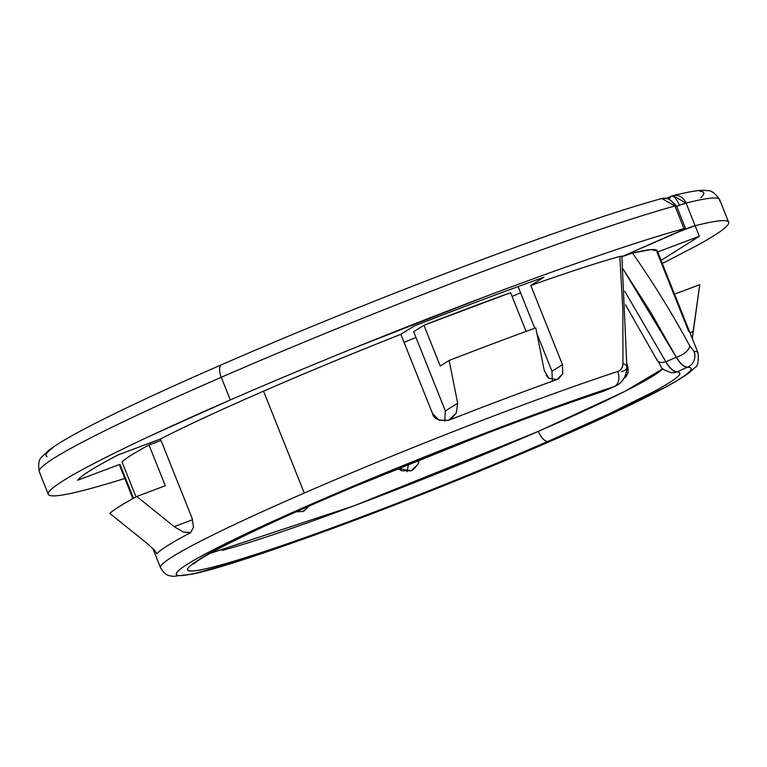 <?xml version="1.0" encoding="UTF-8"?>
<svg xmlns="http://www.w3.org/2000/svg" width="767" height="767" viewBox="0 0 767 767"><rect width="100%" height="100%" fill="white"/><g stroke="black" fill="none" stroke-linecap="round" stroke-linejoin="round"><path stroke-width="1.15" d="M697.989 352.753A289.437 17.67 158.2 0 0 694.01 351.391A12.214 12.051 90.3 0 1 687.366 367.297A277.223 16.922 -21.8 0 1 553.429 439.913L486.987 468.062L416.548 496.47L347.393 522.998L284.749 545.644L233.302 562.7L196.937 572.901C187.608 575.068 181.424 575.921 178.385 575.471C175.346 575.01 175.566 573.256 179.037 570.207C182.517 567.158 189.123 562.93 198.854 557.523L236.351 538.357L288.68 514.158L351.928 486.748L421.332 458.187L491.676 430.613L557.647 406.127L614.309 386.539L603.734 391.141C570.36 402.186 531.119 416.337 486.01 433.604L352.954 487.16C309.35 505.597 272.899 521.915 243.59 536.114C214.281 550.303 196.419 560.293 190.005 566.084C183.581 571.875 189.554 572.623 207.905 568.309C226.265 563.994 254.308 555.26 292.054 542.116C329.791 528.962 371.698 513.324 417.756 495.194C463.814 477.055 507.284 459.097 548.156 441.303A12.214 5.398 -113.5 0 1 538.357 431.37L625.047 391.304L662.87 368.716A252.803 15.436 -21.8 0 1 538.357 431.37A12.214 5.398 66.5 0 0 548.156 441.303A265.008 16.174 158.2 0 0 676.791 371.899A12.214 12.08 92.6 0 1 671.547 372.772M673.014 195.604A12.214 11.112 75.9 0 1 686.082 203.063A366.377 22.368 -21.8 0 1 719.542 200.906A366.377 22.368 158.2 0 0 686.082 203.063A12.214 0.748 158.2 0 0 679.418 205.297A12.214 0.748 158.2 0 0 676.676 206.361L679.418 205.297C676.465 198.615 673.771 195.566 671.336 196.16L669.179 198.806A12.214 5.398 -113.5 0 1 670.952 196.304A12.214 5.398 -113.5 0 1 671.336 196.16C673.771 195.566 676.465 198.615 679.418 205.297L686.082 203.063L695.132 225.699C709.609 222.066 719.436 220.388 724.623 220.656C729.81 220.925 730.136 223.13 725.592 227.281C721.047 231.433 711.843 237.348 697.96 245.028L662.304 263.512M124.829 478.483L121.042 479.653C100.391 486.019 83.967 490.535 71.753 493.2C59.548 495.856 52.07 496.556 49.337 495.29C46.605 494.025 48.724 490.842 55.703 485.76C62.673 480.669 74.207 473.881 90.295 465.406C106.392 456.931 126.354 447.113 150.198 435.963L230.311 399.933L221.251 377.297A366.377 22.368 -21.8 0 1 674.95 205.997A366.377 22.368 158.2 0 0 221.251 377.297A12.214 5.398 -113.5 0 1 221.615 364.718A12.214 5.398 -113.5 0 1 221.999 364.584A12.214 5.398 66.5 0 0 221.615 364.718A12.214 5.398 66.5 0 0 221.251 377.297L230.311 399.933A366.377 22.368 -21.8 0 1 684.011 228.633A12.214 0.748 -21.8 0 1 685.497 228.432L676.446 205.777L668.46 198.576L661.873 198.538L674.95 205.997L676.446 205.777A12.214 0.748 158.2 0 0 674.95 205.997A12.214 10.728 -105.3 0 0 661.988 198.509M615.479 386.089L603.734 391.141A265.008 16.174 158.2 0 0 275.171 521.272A265.008 16.174 158.2 0 0 229.467 562.508A265.008 16.174 158.2 0 0 548.156 441.303L609.429 413.672L653.8 391.611C665.344 385.379 673.081 380.585 677.002 377.22C680.933 373.855 680.856 372.081 676.791 371.899L687.366 367.297C692.064 367.326 692.486 369.061 688.632 372.513C684.778 375.955 676.83 380.94 664.797 387.469L618.192 410.7L553.429 439.913A12.214 5.398 66.5 0 0 553.803 439.779A12.214 5.398 -113.5 0 1 553.429 439.913A277.223 16.922 -21.8 0 1 219.343 566.918A277.223 16.922 -21.8 0 1 269.811 522.672A277.223 16.922 -21.8 0 1 614.309 386.539A12.214 8.753 -108.2 0 0 617.732 371.487C621.126 370.375 622.862 367.671 622.948 363.385L622.852 309.763L619.822 256.437A289.437 17.67 158.2 0 0 530.793 285.449L562.479 364.67L562.738 373.769L556.986 379.56A289.437 17.67 158.2 0 0 448.685 420.297L439.223 420.239L432.53 413.557L400.844 334.335A289.437 17.67 158.2 0 0 263.522 391.18L304.269 493.037A289.437 17.67 -21.8 0 1 617.732 371.487A289.437 17.67 158.2 0 0 304.269 493.037L263.522 391.18C220.512 409.904 186.141 425.848 160.418 439.012L118.08 454.936C94.907 467.017 81.417 475.463 77.601 480.257L119.94 464.332L119.863 466.077M48.359 494.456A366.377 22.368 -21.8 0 1 230.311 399.933C269.342 382.934 310.798 365.543 354.661 347.767L483.939 297.126C526.258 281.153 564.723 267.242 599.324 255.392C633.926 243.542 662.151 234.625 684.011 228.633L674.95 205.997L684.011 228.633L685.046 228.844L621.922 256.6L679.428 231.567A12.214 0.748 -21.8 0 0 685.497 228.432M150.773 444.323L150.188 442.866L150.773 444.323M308.276 506.45L304.585 510.688L302.735 511.57L296.58 511.637L302.735 511.57L307.701 507.533M397.977 468.474L401.649 470.765L411.122 470.794L418.015 464.284L419.166 459.884M520.553 292.697A252.803 15.436 -21.8 0 1 512.116 296.493M415.973 337.48A252.803 15.436 -21.8 0 1 404.046 342.341M624.185 377.92L625.326 377.537L628.173 372.139L626.61 363.184C628.988 368.841 628.566 373.625 625.326 377.537M222.114 550.428A252.803 15.436 -21.8 0 0 538.357 431.37L354.239 505.731L210.139 553.343M444.716 421.15L445.359 410.93L413.672 331.708L423.959 325.275L413.672 331.708L445.359 410.93L457.669 403.231L449.136 360.461L440.248 366.022L423.959 325.275L510.592 292.678L526.085 331.411L510.592 292.678A289.437 17.67 158.2 0 0 423.959 325.275L440.248 366.022L449.136 360.461L457.669 403.231L456.279 413.058L448.685 420.297A289.437 17.67 -21.8 0 1 556.986 379.56L548.808 378.265L544.302 370.643L535.769 327.873A321.191 19.606 158.2 0 0 449.136 360.461A321.191 19.606 -21.8 0 1 535.769 327.873L544.302 370.643M148.999 444.994A289.437 17.67 158.2 0 0 122.011 461.868L136.008 496.882L122.011 461.868C126.056 458.1 135.059 452.472 148.999 444.994L165.288 485.732L148.999 444.994L161.003 440.469L148.999 444.994M53.211 447.554C46.471 452.472 44.419 455.54 47.065 456.768M700.77 197.694C705.161 193.687 704.854 191.549 699.84 191.29M621.836 256.236L619.822 256.437C597.56 262.64 567.887 272.314 530.793 285.449L543.976 277.194C503.679 291.604 460.363 307.903 414.027 326.08L400.844 334.335C352.312 353.501 306.541 372.446 263.522 391.18A289.437 17.67 158.2 0 0 160.418 439.012L192.105 518.233L193.505 527.217L190.676 532.634L183.188 531.982L174.195 526.661L136.766 496.47A321.191 19.606 158.2 0 0 109.777 513.344L147.206 543.535L154.349 549.997L156.947 553.736A289.437 17.67 -21.8 0 1 190.676 532.634A289.437 17.67 158.2 0 0 156.947 553.736L156.698 553.784M661.077 260.425L699.351 236.265L657.012 252.199L699.351 236.265L661.077 260.425M657.29 250.972L650.819 249.601L632.535 253.091L621.941 256.744M679.629 231.481L621.932 256.638M626.045 254.845L679.639 231.509L695.132 225.699A366.377 22.368 -21.8 0 1 728.592 223.542M518.099 286.561L534.762 328.238L518.099 286.561M445.368 410.959L457.669 403.231L456.279 413.058L450.814 419.223L448.685 420.297C438.887 421.064 433.499 418.811 432.53 413.557L400.844 334.335L414.027 326.08C460.325 307.931 503.641 291.633 543.976 277.194L530.793 285.449L562.479 364.67L551.972 371.247L536.919 333.635L551.981 371.276M692.294 338.477L693.119 331.44L689.955 332.629L693.119 331.44L699.763 284.672L674.557 294.144L699.763 284.672L692.304 338.515M154.081 549.718L156.871 553.793L154.349 549.997L147.206 543.535L109.777 513.344A321.191 19.606 -21.8 0 1 136.766 496.47L165.288 485.732L136.766 496.47L174.195 526.661L192.632 519.719L174.195 526.661L183.188 531.982L190.398 532.768M221.251 377.297A366.377 22.368 158.2 0 0 39.309 471.82A366.377 22.368 -21.8 0 1 221.251 377.297M133.506 498.253L119.94 464.332L133.506 498.253M657.252 250.876A289.437 17.67 158.2 0 0 632.535 253.091C653.848 283.704 672.899 314.614 689.696 345.812L694.01 351.391L689.696 345.812C672.899 314.614 653.848 283.704 632.535 253.091L621.932 256.705M160.437 567.494A289.437 17.67 -21.8 0 1 304.269 493.037A289.437 17.67 158.2 0 0 160.965 568.184M671.355 372.762A12.214 12.08 -87.4 0 0 676.791 371.899C674.03 372.177 670.387 368.812 665.861 361.803L624.779 291.259L665.861 361.803C669.016 367.556 672.659 370.921 676.791 371.899L687.366 367.297C683.157 366.348 679.466 363.002 676.302 357.249L665.861 361.803A12.214 5.542 152.4 0 1 657.367 360.643A12.214 5.542 -27.6 0 0 665.861 361.803L676.302 357.249A12.214 5.513 -28 0 0 689.696 345.812A12.214 5.513 152 0 1 676.302 357.249C680.847 364.248 684.538 367.594 687.366 367.297A12.214 12.051 -89.7 0 0 694.01 351.391M623.082 269.025L676.302 357.249L651.183 312.984L623.082 269.025M602.977 391.448A12.214 8.629 -108.3 0 0 603.734 391.141L615.22 386.204M679.639 231.509A12.214 0.748 -21.8 0 1 695.132 225.699L686.082 203.063L672.88 195.633L671.336 196.16M657.367 360.643A12.214 5.542 152.4 0 1 657.051 359.522M603.734 391.141A12.214 8.629 71.7 0 1 602.987 391.438M619.822 256.437L622.852 309.763L622.948 363.385A12.214 5.311 0.6 0 1 626.898 367.374A12.214 5.311 0.6 0 1 621.51 371.688M626.898 367.374A12.214 5.311 -179.4 0 0 622.948 363.385C622.699 367.604 620.963 370.298 617.732 371.487A12.214 8.753 71.8 0 1 614.309 386.539L615.211 386.213C622.344 382.973 626.236 376.683 626.898 367.355L621.864 256.092M695.123 225.699L699.351 236.265L695.123 225.699M688.699 331.421L657.012 252.199M193.505 527.217L192.105 518.233L160.418 439.012L118.08 454.936C95.041 466.969 81.551 475.406 77.601 480.257L119.94 464.332M552.269 380.327L551.972 371.247L562.479 364.67L562.738 373.769L558.779 378.697L557.321 379.435M556.986 379.56L548.808 378.265L546.066 375.264M297.797 511.934L297.912 511.043M419.118 459.903L418.015 464.284L413.183 469.749L411.122 470.794L398.054 468.445M407.095 471.676L408.514 464.188M625.057 377.661L624.194 377.891M728.65 222.2L719.599 199.564C715.17 193.179 711.047 190.197 707.251 190.619C701.958 189.88 695.199 190.245 672.88 195.633L666.6 198.193M152.815 548.443L160.476 567.609C163.409 572.7 166.631 575.442 170.159 575.844L173.332 576.381L192.613 574.061C242.132 564.196 423.144 497.006 553.774 439.798C613.351 413.806 655.028 393.768 678.805 379.665L688.152 373.567L694.749 367.786C697.826 366.367 698.89 361.315 697.951 352.638L657.214 250.771M48.302 494.322L39.251 471.686C38.014 464.054 38.944 459.04 42.06 456.643L48.906 450.229C56.643 444.361 69.298 436.845 86.872 427.67C119.316 410.709 164.243 389.722 221.653 364.708C372.129 298.871 579.44 220.56 661.873 198.538M119.738 465.751L132.873 498.598M193.37 564.109L197.608 560.878C208.25 553.716 229.918 542.461 262.602 527.121C286.839 515.808 314.777 503.42 346.396 489.969C432.578 453.249 536.996 413.164 603.044 391.419L604.636 390.815M671.528 372.772C657.846 367.729 663.771 368.956 657.348 360.595L625.575 304.911M450.277 419.559L450.814 419.223"/></g></svg>
